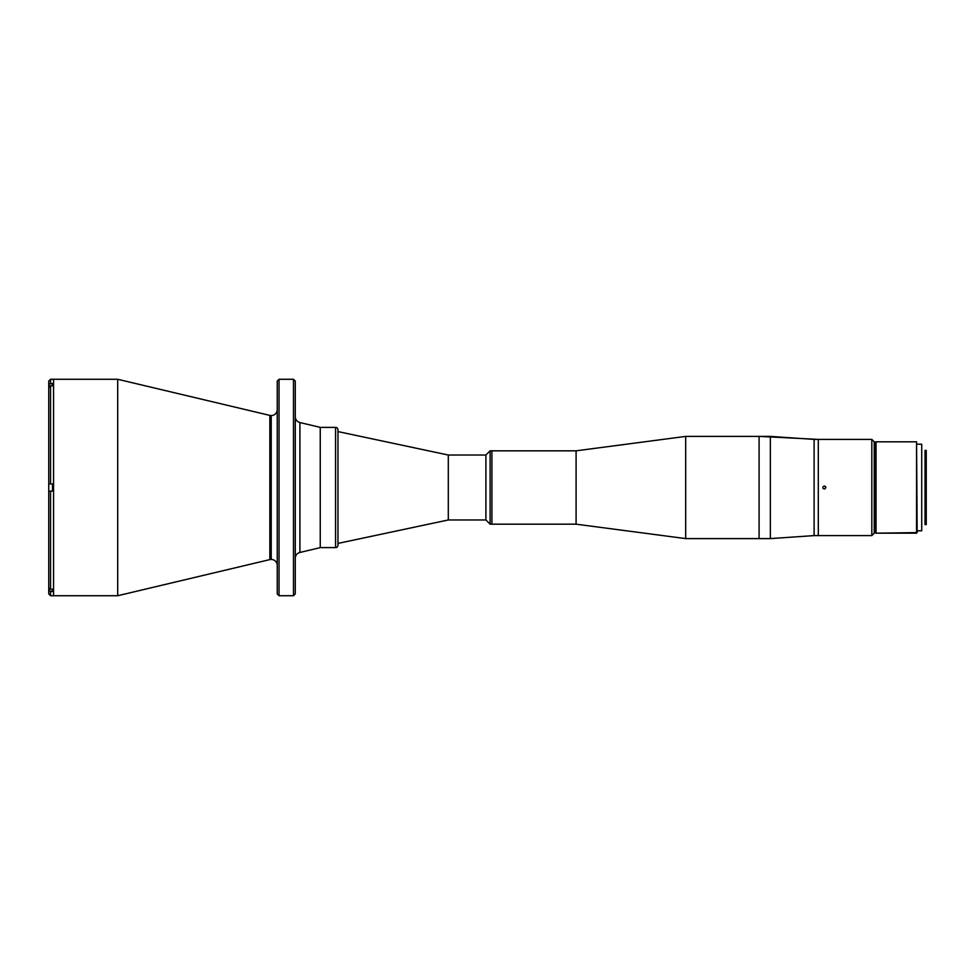 <?xml version="1.0" encoding="UTF-8"?>
<svg xmlns="http://www.w3.org/2000/svg" width="975" height="975" viewBox="0 0 975 975"><rect width="100%" height="100%" fill="white"/><g stroke="black" fill="none" stroke-linecap="round" stroke-linejoin="round"><path stroke-width="1.46" d="M277.241 565.451A6.008 6.008 0 0 0 271.233 559.431L271.233 415.569A6.008 6.008 0 0 0 277.241 409.549A6.008 6.008 0 0 1 269.843 415.399L117.695 379.275L117.695 595.725L269.843 559.601A6.008 6.008 0 0 1 277.241 565.451M277.241 385.771L277.241 381.079L279.045 379.275L277.241 381.079L277.241 593.921L279.045 595.725L279.045 379.275L279.045 595.725L293.475 595.725L293.475 379.275L279.045 379.275L293.475 379.275L293.475 595.725L295.279 593.921L295.279 381.079L293.475 379.275L295.279 381.079L295.279 593.921L293.475 595.725L279.045 595.725L277.241 593.921L277.241 589.229M269.843 559.601L269.843 415.399A6.008 6.008 0 0 0 271.233 415.569L271.233 559.431A6.008 6.008 0 0 0 269.843 559.601L117.695 595.725L117.695 379.275L53.564 379.275L53.564 595.725L117.695 595.725L53.564 595.725L53.564 379.275L117.695 379.275L269.843 415.399L269.843 559.601M299.91 422.541A6.008 6.008 0 0 1 295.279 416.691A6.008 6.008 0 0 0 299.91 422.541L299.91 552.459L320.251 547.621L320.251 427.379L299.91 422.541L320.251 427.379L320.251 547.621L299.91 552.459A6.008 6.008 0 0 0 295.279 558.309A6.008 6.008 0 0 1 299.91 552.459L299.91 422.541M277.241 584.183L277.241 589.339M277.241 409.549L277.241 581.356M277.241 385.661L277.241 390.817M277.241 393.644L277.241 405.234M277.241 563.952L277.241 559.516M277.241 559.492L277.241 557.651M277.241 495.142L277.241 490.023M277.241 484.977L277.241 479.858M277.241 417.349L277.241 415.484M277.241 413.948L277.241 411.048M48.75 387.721L48.884 384.564L50.542 383.516L50.542 379.275L50.542 383.516L52.479 383.516L52.479 385.747L50.542 385.747L50.542 483.893L52.479 483.893L52.479 487.5L53.564 487.5L53.564 595.725L50.542 595.725L50.542 591.484L48.884 590.436L48.75 587.425M48.75 593.933L50.542 595.725L50.542 591.484L52.479 591.484L52.479 589.253L49.859 589.132L48.75 587.547L48.75 483.893L52.479 483.893L52.479 491.107L50.542 491.107L50.542 589.253L50.542 491.107L48.75 491.107L48.75 587.547L49.274 588.754L52.479 589.253L52.479 591.484L49.274 590.984L48.75 588.498M50.542 491.107L52.479 491.107L52.479 487.5L53.564 487.5L53.564 379.275L50.542 379.275L48.75 381.067L48.75 385.222L49.274 384.016L52.479 383.516L52.479 385.747L49.274 386.246L48.75 387.453L48.75 483.893L50.542 483.893L48.75 483.893L48.75 387.453L50.542 385.747L50.542 483.893M48.75 593.921L48.75 588.12M48.75 491.107L48.75 483.893M48.75 386.88L48.75 381.079M925.043 524.611L926.25 524.611L926.25 450.389L925.043 450.389L925.043 524.611L926.25 524.611L926.25 450.389L925.043 450.389M337.984 431.584L337.984 543.416L337.984 431.584L448.305 455.033L337.984 431.584M337.972 543.416L448.305 519.967L448.305 455.033L448.305 519.967L485.903 519.967L485.903 455.033L448.305 455.033L485.903 455.033L485.903 519.967L490.108 524.172L490.108 450.828L485.903 455.033L490.108 450.828L490.108 524.172L491.912 524.172L491.912 450.828L490.108 450.828L491.912 450.828L491.912 524.172L491.912 450.828L576.091 450.828L491.912 450.828L491.912 524.172L490.108 524.172L485.903 519.967L448.305 519.967L337.972 543.416M916.561 441.809L876.037 441.809L876.037 533.191L916.561 533.191L916.561 441.809L917.158 532.594L916.561 441.809L917.158 532.594L876.037 533.191L876.037 441.809L916.561 441.809M921.728 444.21L917.158 444.21L921.728 444.21L921.728 530.79L921.728 444.21M917.158 530.79L921.728 530.79L917.158 530.79M576.091 524.172L576.091 450.828L576.091 524.172L685.693 538.602L685.693 436.398L576.091 450.828L685.693 436.398L685.693 538.602L759.098 538.602L759.098 436.398L685.693 436.398L759.098 436.398L759.098 538.602L685.693 538.602L576.091 524.172L491.912 524.172L576.091 524.172M823.753 486.111L825.155 486.245L825.801 487.793L824.618 488.975L823.266 488.56M822.937 488.073L822.937 486.927M871.821 439.396L818.305 439.396L818.305 535.604L871.821 535.604L871.821 439.396L871.821 535.604L874.234 533.191L874.234 441.809L871.821 439.396L874.234 441.809L874.234 533.191L871.821 535.604L818.305 535.604L818.305 439.396L818.305 535.604L814.113 535.604L818.305 535.604L818.305 439.396L871.821 439.396M875.428 526.585L874.234 526.585L875.428 526.585M874.234 448.415L875.428 448.415L874.234 448.415M825.801 487.207L824.899 486.111M825.715 486.927L824.899 488.889M337.972 545.22L337.972 429.78A2.401 2.401 0 0 0 335.571 427.379L335.571 547.621A2.401 2.401 0 0 0 337.972 545.22A2.401 2.401 0 0 1 335.571 547.621L335.571 427.379L320.251 427.379L335.571 427.379A2.401 2.401 0 0 1 337.972 429.78L337.972 429.78M320.251 547.621L335.571 547.621L320.251 547.621M337.972 544.94L337.972 430.06M875.428 533.081L875.428 441.919L875.428 533.081M818.305 439.396L814.113 439.396L814.113 535.604L814.113 439.396L770.348 436.398L770.348 538.602L814.113 535.604L770.348 538.602L770.348 436.398L759.098 436.398L818.305 439.396M759.098 538.602L770.348 538.602L759.098 538.602L759.098 436.398"/></g></svg>
